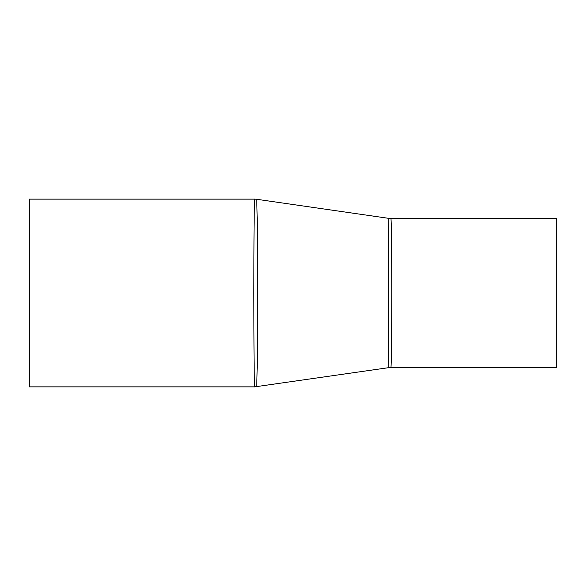 <?xml version="1.0" encoding="UTF-8"?>
<svg xmlns="http://www.w3.org/2000/svg" width="586" height="586" viewBox="0 0 586 586"><rect width="100%" height="100%" fill="white"/><g stroke="black" fill="none" stroke-linecap="round" stroke-linejoin="round"><path stroke-width="0.88" d="M390.825 367.495C392.063 372.081 392.063 213.89 390.825 218.512L388.862 218.366L388.225 240.099L388.225 345.887L388.862 367.634L556.7 367.488L556.7 218.512L390.825 218.512M256.727 386.716L257.371 359.123L257.371 226.899L256.734 199.284L254.771 199.145C253.533 193.395 253.533 392.657 254.771 386.855L388.862 367.634M254.771 199.137L29.3 199.137L29.3 386.863L254.771 386.863M256.727 199.284L388.862 218.366"/></g></svg>
